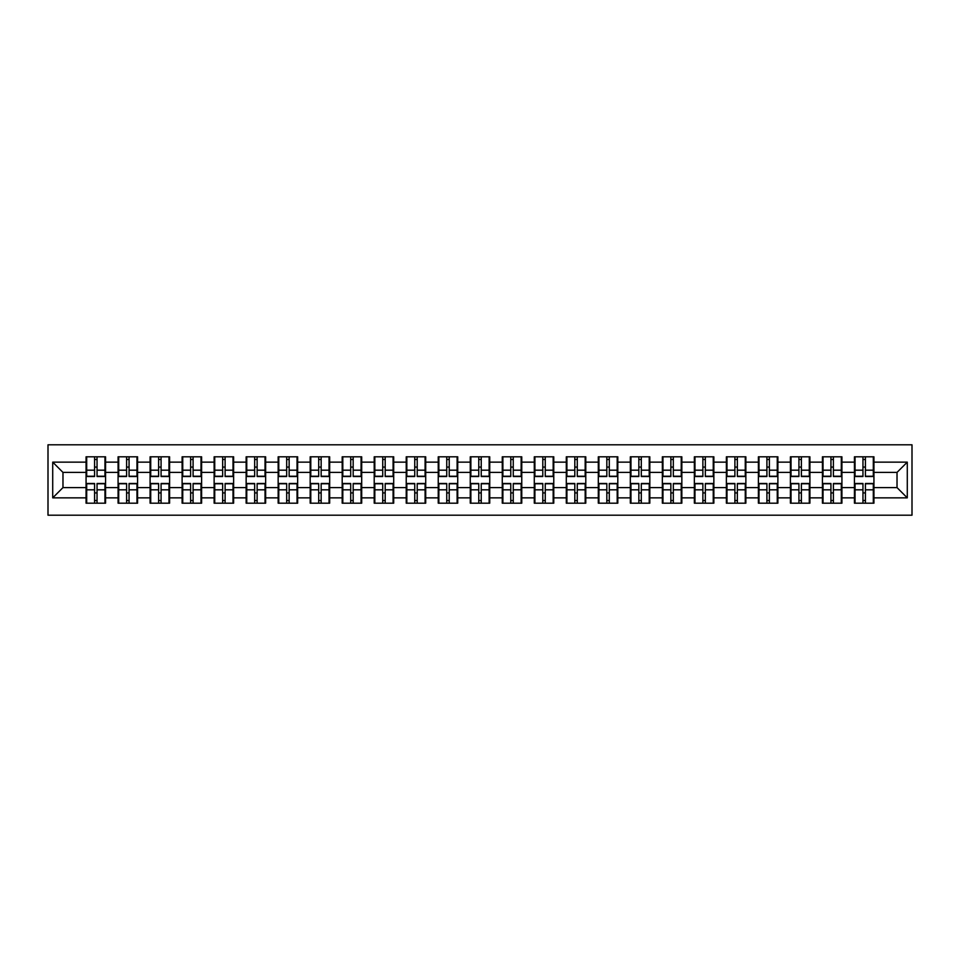 <?xml version="1.0" encoding="UTF-8"?>
<svg xmlns="http://www.w3.org/2000/svg" width="960" height="960" viewBox="0 0 960 960"><rect width="100%" height="100%" fill="white"/><g stroke="black" fill="none" stroke-linecap="round" stroke-linejoin="round"><path stroke-width="1.44" d="M48 515.196L912 515.196L912 444.804L48 444.804L48 515.196M873.936 493.032L873.312 493.032M855.048 493.032L854.436 493.032M854.436 466.968L855.048 466.968M873.312 466.968L873.936 466.968M873.936 464.304L873.312 464.304M855.048 464.304L854.436 464.304M854.436 495.696L855.048 495.696M873.312 495.696L873.936 495.696M841.92 493.032L841.296 493.032M823.032 493.032L822.42 493.032M822.42 466.968L823.032 466.968M841.296 466.968L841.92 466.968M841.92 464.304L841.296 464.304M823.032 464.304L822.42 464.304M822.42 495.696L823.032 495.696M841.296 495.696L841.92 495.696M809.904 493.032L809.28 493.032M791.016 493.032L790.404 493.032M790.404 466.968L791.016 466.968M809.28 466.968L809.904 466.968M809.904 464.304L809.28 464.304M791.016 464.304L790.404 464.304M790.404 495.696L791.016 495.696M809.28 495.696L809.904 495.696M777.888 493.032L777.264 493.032M759 493.032L758.388 493.032M758.388 466.968L759 466.968M777.264 466.968L777.888 466.968M777.888 464.304L777.264 464.304M759 464.304L758.388 464.304M758.388 495.696L759 495.696M777.264 495.696L777.888 495.696M745.872 493.032L745.26 493.032M726.984 493.032L726.372 493.032M726.372 466.968L726.984 466.968M745.26 466.968L745.872 466.968M745.872 464.304L745.26 464.304M726.984 464.304L726.372 464.304M726.372 495.696L726.984 495.696M745.26 495.696L745.872 495.696M713.856 493.032L713.244 493.032M694.968 493.032L694.356 493.032M694.356 466.968L694.968 466.968M713.244 466.968L713.856 466.968M713.856 464.304L713.244 464.304M694.968 464.304L694.356 464.304M694.356 495.696L694.968 495.696M713.244 495.696L713.856 495.696M681.84 493.032L681.228 493.032M662.964 493.032L662.34 493.032M662.34 466.968L662.964 466.968M681.228 466.968L681.84 466.968M681.84 464.304L681.228 464.304M662.964 464.304L662.34 464.304M662.34 495.696L662.964 495.696M681.228 495.696L681.84 495.696M649.824 493.032L649.212 493.032M630.948 493.032L630.324 493.032M630.324 466.968L630.948 466.968M649.212 466.968L649.824 466.968M649.824 464.304L649.212 464.304M630.948 464.304L630.324 464.304M630.324 495.696L630.948 495.696M649.212 495.696L649.824 495.696M617.808 493.032L617.196 493.032M598.932 493.032L598.308 493.032M598.308 466.968L598.932 466.968M617.196 466.968L617.808 466.968M617.808 464.304L617.196 464.304M598.932 464.304L598.308 464.304M598.308 495.696L598.932 495.696M617.196 495.696L617.808 495.696M585.792 493.032L585.18 493.032M566.916 493.032L566.292 493.032M566.292 466.968L566.916 466.968M585.18 466.968L585.792 466.968M585.792 464.304L585.18 464.304M566.916 464.304L566.292 464.304M566.292 495.696L566.916 495.696M585.18 495.696L585.792 495.696M553.776 493.032L553.164 493.032M534.9 493.032L534.288 493.032M534.288 466.968L534.9 466.968M553.164 466.968L553.776 466.968M553.776 464.304L553.164 464.304M534.9 464.304L534.288 464.304M534.288 495.696L534.9 495.696M553.164 495.696L553.776 495.696M521.76 493.032L521.148 493.032M502.884 493.032L502.272 493.032M502.272 466.968L502.884 466.968M521.148 466.968L521.76 466.968M521.76 464.304L521.148 464.304M502.884 464.304L502.272 464.304M502.272 495.696L502.884 495.696M521.148 495.696L521.76 495.696M489.744 493.032L489.132 493.032M470.868 493.032L470.256 493.032M470.256 466.968L470.868 466.968M489.132 466.968L489.744 466.968M489.744 464.304L489.132 464.304M470.868 464.304L470.256 464.304M470.256 495.696L470.868 495.696M489.132 495.696L489.744 495.696M457.728 493.032L457.116 493.032M438.852 493.032L438.24 493.032M438.24 466.968L438.852 466.968M457.116 466.968L457.728 466.968M457.728 464.304L457.116 464.304M438.852 464.304L438.24 464.304M438.24 495.696L438.852 495.696M457.116 495.696L457.728 495.696M425.712 493.032L425.1 493.032M406.836 493.032L406.224 493.032M406.224 466.968L406.836 466.968M425.1 466.968L425.712 466.968M425.712 464.304L425.1 464.304M406.836 464.304L406.224 464.304M406.224 495.696L406.836 495.696M425.1 495.696L425.712 495.696M393.708 493.032L393.084 493.032M374.82 493.032L374.208 493.032M374.208 466.968L374.82 466.968M393.084 466.968L393.708 466.968M393.708 464.304L393.084 464.304M374.82 464.304L374.208 464.304M374.208 495.696L374.82 495.696M393.084 495.696L393.708 495.696M361.692 493.032L361.068 493.032M342.804 493.032L342.192 493.032M342.192 466.968L342.804 466.968M361.068 466.968L361.692 466.968M361.692 464.304L361.068 464.304M342.804 464.304L342.192 464.304M342.192 495.696L342.804 495.696M361.068 495.696L361.692 495.696M329.676 493.032L329.052 493.032M310.788 493.032L310.176 493.032M310.176 466.968L310.788 466.968M329.052 466.968L329.676 466.968M329.676 464.304L329.052 464.304M310.788 464.304L310.176 464.304M310.176 495.696L310.788 495.696M329.052 495.696L329.676 495.696M297.66 493.032L297.036 493.032M278.772 493.032L278.16 493.032M278.16 466.968L278.772 466.968M297.036 466.968L297.66 466.968M297.66 464.304L297.036 464.304M278.772 464.304L278.16 464.304M278.16 495.696L278.772 495.696M297.036 495.696L297.66 495.696M265.644 493.032L265.032 493.032M246.756 493.032L246.144 493.032M246.144 466.968L246.756 466.968M265.032 466.968L265.644 466.968M265.644 464.304L265.032 464.304M246.756 464.304L246.144 464.304M246.144 495.696L246.756 495.696M265.032 495.696L265.644 495.696M233.628 493.032L233.016 493.032M214.74 493.032L214.128 493.032M214.128 466.968L214.74 466.968M233.016 466.968L233.628 466.968M233.628 464.304L233.016 464.304M214.74 464.304L214.128 464.304M214.128 495.696L214.74 495.696M233.016 495.696L233.628 495.696M201.612 493.032L201 493.032M182.736 493.032L182.112 493.032M182.112 466.968L182.736 466.968M201 466.968L201.612 466.968M201.612 464.304L201 464.304M182.736 464.304L182.112 464.304M182.112 495.696L182.736 495.696M201 495.696L201.612 495.696M169.596 493.032L168.984 493.032M150.72 493.032L150.096 493.032M150.096 466.968L150.72 466.968M168.984 466.968L169.596 466.968M169.596 464.304L168.984 464.304M150.72 464.304L150.096 464.304M150.096 495.696L150.72 495.696M168.984 495.696L169.596 495.696M137.58 493.032L136.968 493.032M118.704 493.032L118.08 493.032M118.08 466.968L118.704 466.968M136.968 466.968L137.58 466.968M137.58 464.304L136.968 464.304M118.704 464.304L118.08 464.304M118.08 495.696L118.704 495.696M136.968 495.696L137.58 495.696M897.024 487.596L897.024 472.404L873.936 472.404L873.936 487.596L897.024 487.596L907.284 497.856L907.284 462.144L873.936 462.144L873.936 456.804L854.436 456.804L854.436 472.404L841.92 472.404L841.92 487.596L854.436 487.596L854.436 472.404M907.284 497.856L873.936 497.856L873.936 503.196L854.436 503.196L854.436 497.856L841.92 497.856L841.92 503.196L822.42 503.196L822.42 497.856L809.904 497.856L809.904 503.196L790.404 503.196L790.404 497.856L777.888 497.856L777.888 503.196L758.388 503.196L758.388 497.856L745.872 497.856L745.872 503.196L726.372 503.196L726.372 497.856L713.856 497.856L713.856 503.196L694.356 503.196L694.356 497.856L681.84 497.856L681.84 503.196L662.34 503.196L662.34 497.856L649.824 497.856L649.824 503.196L630.324 503.196L630.324 497.856L617.808 497.856L617.808 503.196L598.308 503.196L598.308 497.856L585.792 497.856L585.792 503.196L566.292 503.196L566.292 497.856L553.776 497.856L553.776 503.196L534.288 503.196L534.288 497.856L521.76 497.856L521.76 503.196L502.272 503.196L502.272 497.856L489.744 497.856L489.744 503.196L470.256 503.196L470.256 497.856L457.728 497.856L457.728 503.196L438.24 503.196L438.24 497.856L425.712 497.856L425.712 503.196L406.224 503.196L406.224 497.856L393.708 497.856L393.708 503.196L374.208 503.196L374.208 497.856L361.692 497.856L361.692 503.196L342.192 503.196L342.192 497.856L329.676 497.856L329.676 503.196L310.176 503.196L310.176 497.856L297.66 497.856L297.66 503.196L278.16 503.196L278.16 497.856L265.644 497.856L265.644 503.196L246.144 503.196L246.144 497.856L233.628 497.856L233.628 503.196L214.128 503.196L214.128 497.856L201.612 497.856L201.612 503.196L182.112 503.196L182.112 497.856L169.596 497.856L169.596 503.196L150.096 503.196L150.096 497.856L137.58 497.856L137.58 503.196L118.08 503.196L118.08 497.856L105.564 497.856L105.564 503.196L86.064 503.196L86.064 497.856L52.716 497.856L52.716 462.144L86.064 462.144L86.064 472.404L62.976 472.404L62.976 487.596L86.064 487.596L86.064 472.404M854.436 462.144L841.92 462.144L841.92 456.804L822.42 456.804L822.42 462.144L809.904 462.144L809.904 456.804L790.404 456.804L790.404 462.144L777.888 462.144L777.888 456.804L758.388 456.804L758.388 462.144L745.872 462.144L745.872 456.804L726.372 456.804L726.372 462.144L713.856 462.144L713.856 456.804L694.356 456.804L694.356 462.144L681.84 462.144L681.84 456.804L662.34 456.804L662.34 462.144L649.824 462.144L649.824 456.804L630.324 456.804L630.324 462.144L617.808 462.144L617.808 456.804L598.308 456.804L598.308 462.144L585.792 462.144L585.792 456.804L566.292 456.804L566.292 462.144L553.776 462.144L553.776 456.804L534.288 456.804L534.288 462.144L521.76 462.144L521.76 456.804L502.272 456.804L502.272 462.144L489.744 462.144L489.744 456.804L470.256 456.804L470.256 462.144L457.728 462.144L457.728 456.804L438.24 456.804L438.24 462.144L425.712 462.144L425.712 456.804L406.224 456.804L406.224 462.144L393.708 462.144L393.708 456.804L374.208 456.804L374.208 462.144L361.692 462.144L361.692 456.804L342.192 456.804L342.192 462.144L329.676 462.144L329.676 456.804L310.176 456.804L310.176 462.144L297.66 462.144L297.66 456.804L278.16 456.804L278.16 462.144L265.644 462.144L265.644 456.804L246.144 456.804L246.144 462.144L233.628 462.144L233.628 456.804L214.128 456.804L214.128 462.144L201.612 462.144L201.612 456.804L182.112 456.804L182.112 462.144L169.596 462.144L169.596 456.804L150.096 456.804L150.096 462.144L137.58 462.144L137.58 456.804L118.08 456.804L118.08 462.144L105.564 462.144L105.564 456.804L86.064 456.804L86.064 462.144M854.436 487.596L854.436 497.856M841.92 487.596L841.92 497.856M841.92 462.144L841.92 472.404M809.904 487.596L822.42 487.596L822.42 472.404L809.904 472.404L809.904 497.856M822.42 487.596L822.42 497.856M822.42 462.144L822.42 472.404M809.904 462.144L809.904 472.404M777.888 487.596L790.404 487.596L790.404 472.404L777.888 472.404L777.888 497.856M790.404 487.596L790.404 497.856M790.404 462.144L790.404 472.404M777.888 462.144L777.888 472.404M745.872 487.596L758.388 487.596L758.388 472.404L745.872 472.404L745.872 497.856M758.388 487.596L758.388 497.856M758.388 462.144L758.388 472.404M745.872 462.144L745.872 472.404M713.856 487.596L726.372 487.596L726.372 472.404L713.856 472.404L713.856 497.856M726.372 487.596L726.372 497.856M726.372 462.144L726.372 472.404M713.856 462.144L713.856 472.404M681.84 487.596L694.356 487.596L694.356 472.404L681.84 472.404L681.84 497.856M694.356 487.596L694.356 497.856M694.356 462.144L694.356 472.404M681.84 462.144L681.84 472.404M649.824 487.596L662.34 487.596L662.34 472.404L649.824 472.404L649.824 497.856M662.34 487.596L662.34 497.856M662.34 462.144L662.34 472.404M649.824 462.144L649.824 472.404M617.808 487.596L630.324 487.596L630.324 472.404L617.808 472.404L617.808 497.856M630.324 487.596L630.324 497.856M630.324 462.144L630.324 472.404M617.808 462.144L617.808 472.404M585.792 487.596L598.308 487.596L598.308 472.404L585.792 472.404L585.792 497.856M598.308 487.596L598.308 497.856M598.308 462.144L598.308 472.404M585.792 462.144L585.792 472.404M553.776 487.596L566.292 487.596L566.292 472.404L553.776 472.404L553.776 497.856M566.292 487.596L566.292 497.856M566.292 462.144L566.292 472.404M553.776 462.144L553.776 472.404M521.76 487.596L534.288 487.596L534.288 472.404L521.76 472.404L521.76 497.856M534.288 487.596L534.288 497.856M534.288 462.144L534.288 472.404M521.76 462.144L521.76 472.404M489.744 487.596L502.272 487.596L502.272 472.404L489.744 472.404L489.744 497.856M502.272 487.596L502.272 497.856M502.272 462.144L502.272 472.404M489.744 462.144L489.744 472.404M457.728 487.596L470.256 487.596L470.256 472.404L457.728 472.404L457.728 497.856M470.256 487.596L470.256 497.856M470.256 462.144L470.256 472.404M457.728 462.144L457.728 472.404M425.712 487.596L438.24 487.596L438.24 472.404L425.712 472.404L425.712 497.856M438.24 487.596L438.24 497.856M438.24 462.144L438.24 472.404M425.712 462.144L425.712 472.404M393.708 487.596L406.224 487.596L406.224 472.404L393.708 472.404L393.708 497.856M406.224 487.596L406.224 497.856M406.224 462.144L406.224 472.404M393.708 462.144L393.708 472.404M361.692 487.596L374.208 487.596L374.208 472.404L361.692 472.404L361.692 497.856M374.208 487.596L374.208 497.856M374.208 462.144L374.208 472.404M361.692 462.144L361.692 472.404M329.676 487.596L342.192 487.596L342.192 472.404L329.676 472.404L329.676 497.856M342.192 487.596L342.192 497.856M342.192 462.144L342.192 472.404M329.676 462.144L329.676 472.404M297.66 487.596L310.176 487.596L310.176 472.404L297.66 472.404L297.66 497.856M310.176 487.596L310.176 497.856M310.176 462.144L310.176 472.404M297.66 462.144L297.66 472.404M265.644 487.596L278.16 487.596L278.16 472.404L265.644 472.404L265.644 497.856M278.16 487.596L278.16 497.856M278.16 462.144L278.16 472.404M265.644 462.144L265.644 472.404M233.628 487.596L246.144 487.596L246.144 472.404L233.628 472.404L233.628 497.856M246.144 487.596L246.144 497.856M246.144 462.144L246.144 472.404M233.628 462.144L233.628 472.404M201.612 487.596L214.128 487.596L214.128 472.404L201.612 472.404L201.612 497.856M214.128 487.596L214.128 497.856M214.128 462.144L214.128 472.404M201.612 462.144L201.612 472.404M169.596 487.596L182.112 487.596L182.112 472.404L169.596 472.404L169.596 497.856M182.112 487.596L182.112 497.856M182.112 462.144L182.112 472.404M169.596 462.144L169.596 472.404M137.58 487.596L150.096 487.596L150.096 472.404L137.58 472.404L137.58 497.856M150.096 487.596L150.096 497.856M150.096 462.144L150.096 472.404M137.58 462.144L137.58 472.404M105.564 487.596L118.08 487.596L118.08 472.404L105.564 472.404L105.564 497.856M118.08 487.596L118.08 497.856M118.08 462.144L118.08 472.404M105.564 462.144L105.564 472.404M105.564 493.032L104.952 493.032M86.688 493.032L86.064 493.032M86.064 466.968L86.688 466.968M104.952 466.968L105.564 466.968M105.564 464.304L104.952 464.304M86.688 464.304L86.064 464.304M86.064 495.696L86.688 495.696M104.952 495.696L105.564 495.696M86.064 487.596L86.064 497.856M62.976 487.596L52.716 497.856M52.716 462.144L62.976 472.404M873.936 487.596L873.936 497.856M873.936 462.144L873.936 472.404M907.284 462.144L897.024 472.404M104.952 456.804L104.952 476.508L97.044 476.508L97.044 456.804M94.584 456.804L94.584 476.508L86.688 476.508L86.688 456.804M94.584 459.48L97.044 459.48M97.044 467.076L94.584 467.076M86.688 503.196L86.688 483.492L94.584 483.492L94.584 503.196M97.044 503.196L97.044 483.492L104.952 483.492L104.952 503.196M97.044 500.52L94.584 500.52M94.584 492.924L97.044 492.924M136.968 456.804L136.968 476.508L129.06 476.508L129.06 456.804M126.6 456.804L126.6 476.508L118.704 476.508L118.704 456.804M126.6 459.48L129.06 459.48M129.06 467.076L126.6 467.076M168.984 456.804L168.984 476.508L161.076 476.508L161.076 456.804M158.616 456.804L158.616 476.508L150.72 476.508L150.72 456.804M158.616 459.48L161.076 459.48M161.076 467.076L158.616 467.076M201 456.804L201 476.508L193.092 476.508L193.092 456.804M190.632 456.804L190.632 476.508L182.736 476.508L182.736 456.804M190.632 459.48L193.092 459.48M193.092 467.076L190.632 467.076M233.016 456.804L233.016 476.508L225.108 476.508L225.108 456.804M222.648 456.804L222.648 476.508L214.74 476.508L214.74 456.804M222.648 459.48L225.108 459.48M225.108 467.076L222.648 467.076M265.032 456.804L265.032 476.508L257.124 476.508L257.124 456.804M254.664 456.804L254.664 476.508L246.756 476.508L246.756 456.804M254.664 459.48L257.124 459.48M257.124 467.076L254.664 467.076M118.704 503.196L118.704 483.492L126.6 483.492L126.6 503.196M129.06 503.196L129.06 483.492L136.968 483.492L136.968 503.196M129.06 500.52L126.6 500.52M126.6 492.924L129.06 492.924M150.72 503.196L150.72 483.492L158.616 483.492L158.616 503.196M161.076 503.196L161.076 483.492L168.984 483.492L168.984 503.196M161.076 500.52L158.616 500.52M158.616 492.924L161.076 492.924M182.736 503.196L182.736 483.492L190.632 483.492L190.632 503.196M193.092 503.196L193.092 483.492L201 483.492L201 503.196M193.092 500.52L190.632 500.52M190.632 492.924L193.092 492.924M214.74 503.196L214.74 483.492L222.648 483.492L222.648 503.196M225.108 503.196L225.108 483.492L233.016 483.492L233.016 503.196M225.108 500.52L222.648 500.52M222.648 492.924L225.108 492.924M246.756 503.196L246.756 483.492L254.664 483.492L254.664 503.196M257.124 503.196L257.124 483.492L265.032 483.492L265.032 503.196M257.124 500.52L254.664 500.52M254.664 492.924L257.124 492.924M297.036 456.804L297.036 476.508L289.14 476.508L289.14 456.804M286.68 456.804L286.68 476.508L278.772 476.508L278.772 456.804M286.68 459.48L289.14 459.48M289.14 467.076L286.68 467.076M278.772 503.196L278.772 483.492L286.68 483.492L286.68 503.196M289.14 503.196L289.14 483.492L297.036 483.492L297.036 503.196M289.14 500.52L286.68 500.52M286.68 492.924L289.14 492.924M329.052 456.804L329.052 476.508L321.156 476.508L321.156 456.804M318.696 456.804L318.696 476.508L310.788 476.508L310.788 456.804M318.696 459.48L321.156 459.48M321.156 467.076L318.696 467.076M310.788 503.196L310.788 483.492L318.696 483.492L318.696 503.196M321.156 503.196L321.156 483.492L329.052 483.492L329.052 503.196M321.156 500.52L318.696 500.52M318.696 492.924L321.156 492.924M361.068 456.804L361.068 476.508L353.172 476.508L353.172 456.804M350.712 456.804L350.712 476.508L342.804 476.508L342.804 456.804M350.712 459.48L353.172 459.48M353.172 467.076L350.712 467.076M342.804 503.196L342.804 483.492L350.712 483.492L350.712 503.196M353.172 503.196L353.172 483.492L361.068 483.492L361.068 503.196M353.172 500.52L350.712 500.52M350.712 492.924L353.172 492.924M393.084 456.804L393.084 476.508L385.188 476.508L385.188 456.804M382.728 456.804L382.728 476.508L374.82 476.508L374.82 456.804M382.728 459.48L385.188 459.48M385.188 467.076L382.728 467.076M374.82 503.196L374.82 483.492L382.728 483.492L382.728 503.196M385.188 503.196L385.188 483.492L393.084 483.492L393.084 503.196M385.188 500.52L382.728 500.52M382.728 492.924L385.188 492.924M425.1 456.804L425.1 476.508L417.204 476.508L417.204 456.804M414.744 456.804L414.744 476.508L406.836 476.508L406.836 456.804M414.744 459.48L417.204 459.48M417.204 467.076L414.744 467.076M406.836 503.196L406.836 483.492L414.744 483.492L414.744 503.196M417.204 503.196L417.204 483.492L425.1 483.492L425.1 503.196M417.204 500.52L414.744 500.52M414.744 492.924L417.204 492.924M457.116 456.804L457.116 476.508L449.22 476.508L449.22 456.804M446.748 456.804L446.748 476.508L438.852 476.508L438.852 456.804M446.748 459.48L449.22 459.48M449.22 467.076L446.748 467.076M438.852 503.196L438.852 483.492L446.748 483.492L446.748 503.196M449.22 503.196L449.22 483.492L457.116 483.492L457.116 503.196M449.22 500.52L446.748 500.52M446.748 492.924L449.22 492.924M489.132 456.804L489.132 476.508L481.236 476.508L481.236 456.804M478.764 456.804L478.764 476.508L470.868 476.508L470.868 456.804M478.764 459.48L481.236 459.48M481.236 467.076L478.764 467.076M470.868 503.196L470.868 483.492L478.764 483.492L478.764 503.196M481.236 503.196L481.236 483.492L489.132 483.492L489.132 503.196M481.236 500.52L478.764 500.52M478.764 492.924L481.236 492.924M521.148 456.804L521.148 476.508L513.252 476.508L513.252 456.804M510.78 456.804L510.78 476.508L502.884 476.508L502.884 456.804M510.78 459.48L513.252 459.48M513.252 467.076L510.78 467.076M502.884 503.196L502.884 483.492L510.78 483.492L510.78 503.196M513.252 503.196L513.252 483.492L521.148 483.492L521.148 503.196M513.252 500.52L510.78 500.52M510.78 492.924L513.252 492.924M553.164 456.804L553.164 476.508L545.256 476.508L545.256 456.804M542.796 456.804L542.796 476.508L534.9 476.508L534.9 456.804M542.796 459.48L545.256 459.48M545.256 467.076L542.796 467.076M534.9 503.196L534.9 483.492L542.796 483.492L542.796 503.196M545.256 503.196L545.256 483.492L553.164 483.492L553.164 503.196M545.256 500.52L542.796 500.52M542.796 492.924L545.256 492.924M585.18 456.804L585.18 476.508L577.272 476.508L577.272 456.804M574.812 456.804L574.812 476.508L566.916 476.508L566.916 456.804M574.812 459.48L577.272 459.48M577.272 467.076L574.812 467.076M566.916 503.196L566.916 483.492L574.812 483.492L574.812 503.196M577.272 503.196L577.272 483.492L585.18 483.492L585.18 503.196M577.272 500.52L574.812 500.52M574.812 492.924L577.272 492.924M617.196 456.804L617.196 476.508L609.288 476.508L609.288 456.804M606.828 456.804L606.828 476.508L598.932 476.508L598.932 456.804M606.828 459.48L609.288 459.48M609.288 467.076L606.828 467.076M598.932 503.196L598.932 483.492L606.828 483.492L606.828 503.196M609.288 503.196L609.288 483.492L617.196 483.492L617.196 503.196M609.288 500.52L606.828 500.52M606.828 492.924L609.288 492.924M649.212 456.804L649.212 476.508L641.304 476.508L641.304 456.804M638.844 456.804L638.844 476.508L630.948 476.508L630.948 456.804M638.844 459.48L641.304 459.48M641.304 467.076L638.844 467.076M630.948 503.196L630.948 483.492L638.844 483.492L638.844 503.196M641.304 503.196L641.304 483.492L649.212 483.492L649.212 503.196M641.304 500.52L638.844 500.52M638.844 492.924L641.304 492.924M681.228 456.804L681.228 476.508L673.32 476.508L673.32 456.804M670.86 456.804L670.86 476.508L662.964 476.508L662.964 456.804M670.86 459.48L673.32 459.48M673.32 467.076L670.86 467.076M662.964 503.196L662.964 483.492L670.86 483.492L670.86 503.196M673.32 503.196L673.32 483.492L681.228 483.492L681.228 503.196M673.32 500.52L670.86 500.52M670.86 492.924L673.32 492.924M713.244 456.804L713.244 476.508L705.336 476.508L705.336 456.804M702.876 456.804L702.876 476.508L694.968 476.508L694.968 456.804M702.876 459.48L705.336 459.48M705.336 467.076L702.876 467.076M694.968 503.196L694.968 483.492L702.876 483.492L702.876 503.196M705.336 503.196L705.336 483.492L713.244 483.492L713.244 503.196M705.336 500.52L702.876 500.52M702.876 492.924L705.336 492.924M745.26 456.804L745.26 476.508L737.352 476.508L737.352 456.804M734.892 456.804L734.892 476.508L726.984 476.508L726.984 456.804M734.892 459.48L737.352 459.48M737.352 467.076L734.892 467.076M726.984 503.196L726.984 483.492L734.892 483.492L734.892 503.196M737.352 503.196L737.352 483.492L745.26 483.492L745.26 503.196M737.352 500.52L734.892 500.52M734.892 492.924L737.352 492.924M777.264 456.804L777.264 476.508L769.368 476.508L769.368 456.804M766.908 456.804L766.908 476.508L759 476.508L759 456.804M766.908 459.48L769.368 459.48M769.368 467.076L766.908 467.076M759 503.196L759 483.492L766.908 483.492L766.908 503.196M769.368 503.196L769.368 483.492L777.264 483.492L777.264 503.196M769.368 500.52L766.908 500.52M766.908 492.924L769.368 492.924M809.28 456.804L809.28 476.508L801.384 476.508L801.384 456.804M798.924 456.804L798.924 476.508L791.016 476.508L791.016 456.804M798.924 459.48L801.384 459.48M801.384 467.076L798.924 467.076M791.016 503.196L791.016 483.492L798.924 483.492L798.924 503.196M801.384 503.196L801.384 483.492L809.28 483.492L809.28 503.196M801.384 500.52L798.924 500.52M798.924 492.924L801.384 492.924M841.296 456.804L841.296 476.508L833.4 476.508L833.4 456.804M830.94 456.804L830.94 476.508L823.032 476.508L823.032 456.804M830.94 459.48L833.4 459.48M833.4 467.076L830.94 467.076M823.032 503.196L823.032 483.492L830.94 483.492L830.94 503.196M833.4 503.196L833.4 483.492L841.296 483.492L841.296 503.196M833.4 500.52L830.94 500.52M830.94 492.924L833.4 492.924M873.312 456.804L873.312 476.508L865.416 476.508L865.416 456.804M862.956 456.804L862.956 476.508L855.048 476.508L855.048 456.804M862.956 459.48L865.416 459.48M865.416 467.076L862.956 467.076M855.048 503.196L855.048 483.492L862.956 483.492L862.956 503.196M865.416 503.196L865.416 483.492L873.312 483.492L873.312 503.196M865.416 500.52L862.956 500.52M862.956 492.924L865.416 492.924M94.584 470.184L86.688 470.184M94.584 476.244L86.688 476.244M104.952 470.184L97.044 470.184M104.952 476.244L97.044 476.244M97.044 489.816L104.952 489.816M97.044 483.756L104.952 483.756M86.688 489.816L94.584 489.816M86.688 483.756L94.584 483.756M126.6 470.184L118.704 470.184M126.6 476.244L118.704 476.244M136.968 470.184L129.06 470.184M136.968 476.244L129.06 476.244M158.616 470.184L150.72 470.184M158.616 476.244L150.72 476.244M168.984 470.184L161.076 470.184M168.984 476.244L161.076 476.244M190.632 470.184L182.736 470.184M190.632 476.244L182.736 476.244M201 470.184L193.092 470.184M201 476.244L193.092 476.244M222.648 470.184L214.74 470.184M222.648 476.244L214.74 476.244M233.016 470.184L225.108 470.184M233.016 476.244L225.108 476.244M254.664 470.184L246.756 470.184M254.664 476.244L246.756 476.244M265.032 470.184L257.124 470.184M265.032 476.244L257.124 476.244M129.06 489.816L136.968 489.816M129.06 483.756L136.968 483.756M118.704 489.816L126.6 489.816M118.704 483.756L126.6 483.756M161.076 489.816L168.984 489.816M161.076 483.756L168.984 483.756M150.72 489.816L158.616 489.816M150.72 483.756L158.616 483.756M193.092 489.816L201 489.816M193.092 483.756L201 483.756M182.736 489.816L190.632 489.816M182.736 483.756L190.632 483.756M225.108 489.816L233.016 489.816M225.108 483.756L233.016 483.756M214.74 489.816L222.648 489.816M214.74 483.756L222.648 483.756M257.124 489.816L265.032 489.816M257.124 483.756L265.032 483.756M246.756 489.816L254.664 489.816M246.756 483.756L254.664 483.756M286.68 470.184L278.772 470.184M286.68 476.244L278.772 476.244M297.036 470.184L289.14 470.184M297.036 476.244L289.14 476.244M289.14 489.816L297.036 489.816M289.14 483.756L297.036 483.756M278.772 489.816L286.68 489.816M278.772 483.756L286.68 483.756M318.696 470.184L310.788 470.184M318.696 476.244L310.788 476.244M329.052 470.184L321.156 470.184M329.052 476.244L321.156 476.244M321.156 489.816L329.052 489.816M321.156 483.756L329.052 483.756M310.788 489.816L318.696 489.816M310.788 483.756L318.696 483.756M350.712 470.184L342.804 470.184M350.712 476.244L342.804 476.244M361.068 470.184L353.172 470.184M361.068 476.244L353.172 476.244M353.172 489.816L361.068 489.816M353.172 483.756L361.068 483.756M342.804 489.816L350.712 489.816M342.804 483.756L350.712 483.756M382.728 470.184L374.82 470.184M382.728 476.244L374.82 476.244M393.084 470.184L385.188 470.184M393.084 476.244L385.188 476.244M385.188 489.816L393.084 489.816M385.188 483.756L393.084 483.756M374.82 489.816L382.728 489.816M374.82 483.756L382.728 483.756M414.744 470.184L406.836 470.184M414.744 476.244L406.836 476.244M425.1 470.184L417.204 470.184M425.1 476.244L417.204 476.244M417.204 489.816L425.1 489.816M417.204 483.756L425.1 483.756M406.836 489.816L414.744 489.816M406.836 483.756L414.744 483.756M446.748 470.184L438.852 470.184M446.748 476.244L438.852 476.244M457.116 470.184L449.22 470.184M457.116 476.244L449.22 476.244M449.22 489.816L457.116 489.816M449.22 483.756L457.116 483.756M438.852 489.816L446.748 489.816M438.852 483.756L446.748 483.756M478.764 470.184L470.868 470.184M478.764 476.244L470.868 476.244M489.132 470.184L481.236 470.184M489.132 476.244L481.236 476.244M481.236 489.816L489.132 489.816M481.236 483.756L489.132 483.756M470.868 489.816L478.764 489.816M470.868 483.756L478.764 483.756M510.78 470.184L502.884 470.184M510.78 476.244L502.884 476.244M521.148 470.184L513.252 470.184M521.148 476.244L513.252 476.244M513.252 489.816L521.148 489.816M513.252 483.756L521.148 483.756M502.884 489.816L510.78 489.816M502.884 483.756L510.78 483.756M542.796 470.184L534.9 470.184M542.796 476.244L534.9 476.244M553.164 470.184L545.256 470.184M553.164 476.244L545.256 476.244M545.256 489.816L553.164 489.816M545.256 483.756L553.164 483.756M534.9 489.816L542.796 489.816M534.9 483.756L542.796 483.756M574.812 470.184L566.916 470.184M574.812 476.244L566.916 476.244M585.18 470.184L577.272 470.184M585.18 476.244L577.272 476.244M577.272 489.816L585.18 489.816M577.272 483.756L585.18 483.756M566.916 489.816L574.812 489.816M566.916 483.756L574.812 483.756M606.828 470.184L598.932 470.184M606.828 476.244L598.932 476.244M617.196 470.184L609.288 470.184M617.196 476.244L609.288 476.244M609.288 489.816L617.196 489.816M609.288 483.756L617.196 483.756M598.932 489.816L606.828 489.816M598.932 483.756L606.828 483.756M638.844 470.184L630.948 470.184M638.844 476.244L630.948 476.244M649.212 470.184L641.304 470.184M649.212 476.244L641.304 476.244M641.304 489.816L649.212 489.816M641.304 483.756L649.212 483.756M630.948 489.816L638.844 489.816M630.948 483.756L638.844 483.756M670.86 470.184L662.964 470.184M670.86 476.244L662.964 476.244M681.228 470.184L673.32 470.184M681.228 476.244L673.32 476.244M673.32 489.816L681.228 489.816M673.32 483.756L681.228 483.756M662.964 489.816L670.86 489.816M662.964 483.756L670.86 483.756M702.876 470.184L694.968 470.184M702.876 476.244L694.968 476.244M713.244 470.184L705.336 470.184M713.244 476.244L705.336 476.244M705.336 489.816L713.244 489.816M705.336 483.756L713.244 483.756M694.968 489.816L702.876 489.816M694.968 483.756L702.876 483.756M734.892 470.184L726.984 470.184M734.892 476.244L726.984 476.244M745.26 470.184L737.352 470.184M745.26 476.244L737.352 476.244M737.352 489.816L745.26 489.816M737.352 483.756L745.26 483.756M726.984 489.816L734.892 489.816M726.984 483.756L734.892 483.756M766.908 470.184L759 470.184M766.908 476.244L759 476.244M777.264 470.184L769.368 470.184M777.264 476.244L769.368 476.244M769.368 489.816L777.264 489.816M769.368 483.756L777.264 483.756M759 489.816L766.908 489.816M759 483.756L766.908 483.756M798.924 470.184L791.016 470.184M798.924 476.244L791.016 476.244M809.28 470.184L801.384 470.184M809.28 476.244L801.384 476.244M801.384 489.816L809.28 489.816M801.384 483.756L809.28 483.756M791.016 489.816L798.924 489.816M791.016 483.756L798.924 483.756M830.94 470.184L823.032 470.184M830.94 476.244L823.032 476.244M841.296 470.184L833.4 470.184M841.296 476.244L833.4 476.244M833.4 489.816L841.296 489.816M833.4 483.756L841.296 483.756M823.032 489.816L830.94 489.816M823.032 483.756L830.94 483.756M862.956 470.184L855.048 470.184M862.956 476.244L855.048 476.244M873.312 470.184L865.416 470.184M873.312 476.244L865.416 476.244M865.416 489.816L873.312 489.816M865.416 483.756L873.312 483.756M855.048 489.816L862.956 489.816M855.048 483.756L862.956 483.756"/></g></svg>
